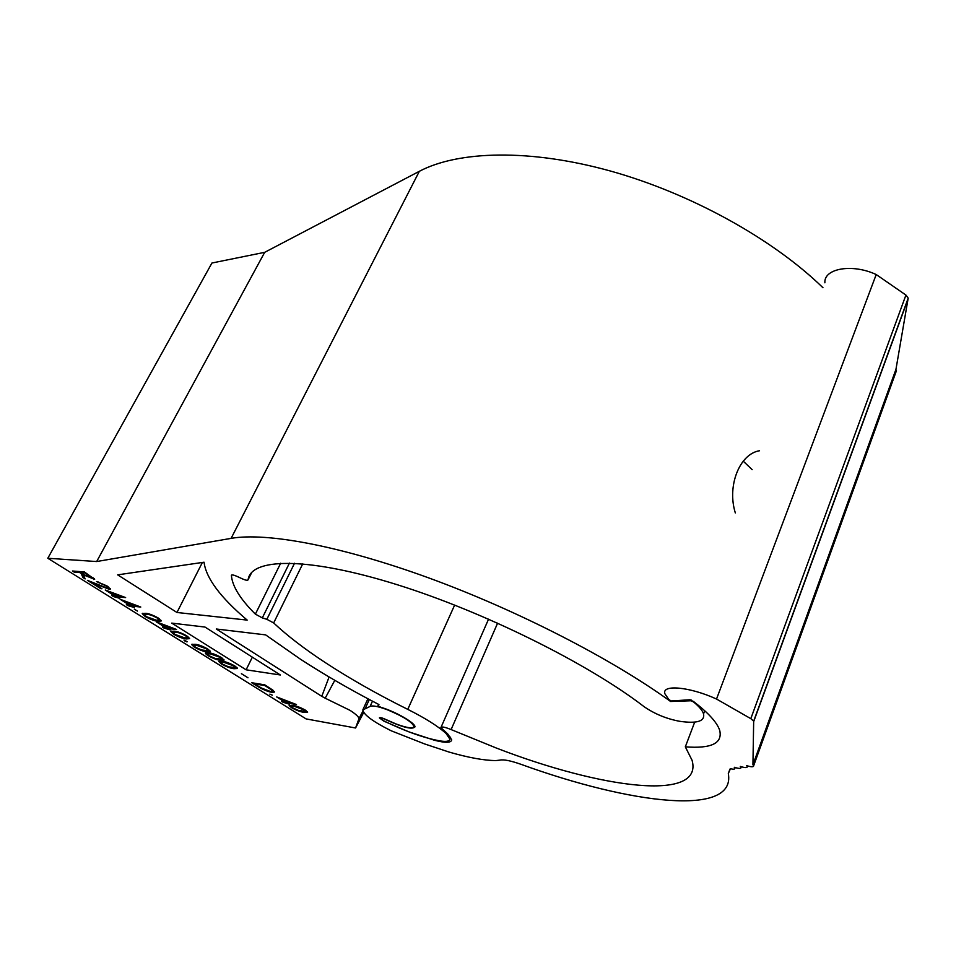 <?xml version="1.0" encoding="UTF-8"?>
<svg xmlns="http://www.w3.org/2000/svg" width="956" height="956" viewBox="0 0 956 956"><rect width="100%" height="100%" fill="white"/><g stroke="black" fill="none" stroke-linecap="round" stroke-linejoin="round"><path stroke-width="1.43" d="M362.945 711.049L359.038 718.494C358.464 716.594 355.477 713.893 350.075 710.38L325.195 698.203L334.791 680.325M302.753 563.813L273.667 622.942C287.206 635.668 304.402 648.885 325.267 662.58C349.932 678.712 377.429 694.307 407.77 709.376C425.145 718.099 437.896 726.118 446.022 733.431L449.834 739.048C449.679 741.187 446.727 741.856 440.955 741.055C425.145 738.39 406.049 731.651 383.667 720.812L380.261 718.279C380.787 717.753 382.687 718.231 385.949 719.737C402.607 727.397 412.263 729.798 414.94 726.942C415.872 723.31 395.425 711.491 380.763 707.261L377.99 705.648L378.946 704.572C350.553 689.85 324.383 674.733 300.459 659.21L265.637 634.88L216.307 629L321.778 696.338L329.091 676.968M693.733 701.357L693.518 701.931C699.099 706.496 702.445 710.475 703.556 713.857C705.038 721.29 697.115 723.776 679.776 721.314C666.571 718.864 654.645 713.965 643.997 706.615L643.878 706.52C587.964 663.464 483.808 611.732 397.182 584.702C310.353 557.539 254.356 557.671 248.5 577.854L247.998 579.898L251.775 572.405M735.331 512.942C726.823 485.923 739.645 453.813 759.518 450.754M752.169 469.671L743.242 461.174M292.883 705.444C296.157 705.803 300.292 707.356 305.299 710.081L307.617 712.256L303.912 712.34C300.554 711.909 296.396 710.344 291.425 707.631L289.142 705.492L292.883 705.444M307.438 711.79L305.167 711.658M304.223 711.67L303.912 712.34M241.402 673.681L247.986 677.792L241.402 673.681M215.208 658.469L221.947 659.186L220.095 657.358L210.272 653.844L207.344 653.952L209.245 655.804L215.208 658.469M208.42 652.817L207.344 653.952M221.947 659.186L222.378 658.194M207.344 654.095L205.803 652.697M223.931 659.616L221.218 659.509M208.671 652.852C211.79 653.044 216.02 654.597 221.362 657.525L224.051 660.118L220.657 660.333C217.442 660.07 213.188 658.493 207.894 655.589C204.309 652.948 204.572 652.04 208.671 652.852M221.063 659.509L220.657 660.333M186.982 641.966L183.982 640.09L187.149 641.619M184.735 640.293L184.436 640.89M170.252 629.896L163.978 628.056L162.329 627.028L165.197 627.387L156.426 621.914L176.537 629.454L168.136 628.582L170.252 629.896M171.949 628.223L160.978 624.113L166.475 627.542L172.152 627.805M166.296 627.435L165.245 627.303M169.128 628.701L167.479 627.674M168.758 627.829L170.407 628.857M173.526 628.319L171.984 628.128M134.282 609.115L137.425 611.075L134.282 609.115M117.433 596.938L119.655 598.325L113.382 596.532L111.649 595.457L114.457 595.731L105.256 589.995L125.618 597.572L117.433 596.938L117.899 596.078M117.935 596.078L119.667 597.165M117.648 596.556L116.68 595.958M116.644 595.947L116.19 596.807M115.712 595.863L121.042 596.389L109.94 592.254L115.712 595.863M117.648 595.122L119.548 595.313M121.269 595.947L122.894 596.556M112.521 592.696L114.577 593.975M115.676 595.839L114.72 595.241M84.427 571.939L94.656 579.348L83.387 574.843L85.132 578.93L82.945 577.567L81.164 573.469L79.707 572.548L74.198 572.118L72.405 571.007L84.427 571.939M94.393 578.655L93.724 579.527M94.202 578.643L92.457 578.272M84.451 577.328L83.423 576.683L82.945 577.567M83.423 576.683L81.965 573.289M84.594 574.938L92.445 578.308L84.976 572.967L80.949 572.656L84.594 574.938M92.445 578.308L92.935 577.376M84.522 571.999L81.427 571.76L83.124 572.823M81.654 572.572L80.196 571.664L74.58 571.174M96.676 561.542L264.692 252.324L211.945 263.019L47.8 558.268L96.676 561.542L231.101 538.371C266.21 532.157 340.216 545.637 428.814 577.938C517.327 610.263 611.9 658.911 670.61 701.489L691.116 700.76L693.518 701.931M264.692 252.324L419.349 171.303C458.462 150.666 529.947 148.706 610.322 170.993C690.614 193.363 772.902 238.952 822.961 287.72M670.873 700.796L670.61 701.489M231.567 575.082L231.424 575.261C231.961 574.628 233.802 574.986 236.933 576.349L242.406 578.87C245.584 580.244 247.437 580.603 247.986 579.945L247.998 579.898M231.4 575.404C232.248 586.183 240.243 599.089 255.371 614.134L280.694 563.204M289.441 563.084L262.314 617.887L255.371 614.134M262.314 617.887L266.855 619.309L294.544 563.251M273.667 622.942L266.855 619.309M363.686 712.471L355.572 727.994L306.075 718.9L47.8 558.268M355.572 727.994L359.038 718.494M325.195 698.203L321.778 696.338M171.721 623.109L205.002 627.064L280.371 674.984L246.122 669.809L171.721 623.109M252.348 657.166L246.122 669.809M204.046 562.212C206.042 578.153 220.418 597.44 247.186 620.097L176.968 612.485L117.66 574.855L204.046 562.212M202.385 562.451L176.968 612.485M107.048 585.944L110.37 589.099L109.331 589.314L92.852 583.088L101.957 588.765L100.727 588.645L87.414 580.352L107.478 588.203C108.709 588.155 108.124 587.343 105.698 585.765L96.532 581.547L107.048 585.944M110.203 588.454L109.331 589.314M109.809 588.43L108.124 588.083M107.944 587.319L108.614 586.984M98.659 582.013L98.301 582.658M120.133 599.269L140.771 607.048L132.167 606.128L134.366 607.502L128.08 605.698L126.371 604.634L129.203 604.933L120.133 599.269M130.458 605.064L135.836 605.638L124.77 601.515L130.458 605.064M130.386 605.017L129.215 604.897M133.147 606.235L131.438 605.172M132.705 605.303L134.414 606.367M137.616 605.793L135.848 605.602M146.483 616.68L156.449 620.229L159.102 619.966L157.035 617.899C152.649 615.545 149.339 614.373 147.081 614.385L144.368 614.577L146.483 616.68M145.981 613.394L144.368 614.577M159.102 619.966L159.568 618.879M144.356 614.792L142.755 613.274M161.194 620.444L157.979 620.336M145.157 616.5L142.229 613.609L145.396 613.322C148.383 613.382 152.673 614.947 158.278 618.018L161.253 620.958L158.122 621.28C155.027 621.137 150.713 619.548 145.157 616.5L145.443 615.963M158.565 620.408L158.122 621.28M174.84 634.354L184.747 637.915L187.496 637.688L185.536 635.728C181.234 633.434 177.936 632.263 175.641 632.215L172.821 632.37L174.84 634.354M176 631.51L175.641 632.215M174.159 631.211L172.821 632.37M187.496 637.688L187.95 636.648M172.821 632.549L171.244 631.091M189.539 638.142L186.563 638.034M173.502 634.163L170.706 631.426L173.992 631.187C177.039 631.307 181.305 632.872 186.79 635.871L189.635 638.644L186.372 638.931C183.229 638.728 178.939 637.138 173.502 634.163L173.777 633.625M186.814 638.07L186.372 638.931M194.271 647.104L191.57 644.475L194.94 644.272C198.035 644.44 202.278 645.993 207.667 648.945L210.416 651.61L207.082 651.861C203.891 651.622 199.625 650.032 194.271 647.104L194.546 646.567M193.674 645.563L192.12 644.141M201.62 649.996L208.3 650.666L206.4 648.801L196.554 645.276L193.674 645.408L195.621 647.308L201.62 649.996M194.845 644.26L193.674 645.408M208.3 650.666L208.743 649.662M210.308 651.12L207.5 651L207.082 651.861M228.615 666.834L235.403 667.587L233.599 665.818L223.8 662.305L220.836 662.389L222.7 664.193L228.615 666.834M221.828 661.265L220.836 662.389M235.403 667.587L235.833 666.619M220.836 662.508L219.306 661.146M237.375 668.017L234.746 667.897M221.338 663.966L218.757 661.492L222.222 661.325C225.377 661.54 229.595 663.094 234.877 665.985L237.494 668.507L234.053 668.71C230.814 668.411 226.584 666.834 221.338 663.966L221.613 663.428M234.447 667.909L234.053 668.71M251.703 682.727L264.728 684.831L272.998 690.232L274.42 692.06L271.779 692.347C267.274 691.451 262.326 689.324 256.913 685.978L251.703 682.727M254.714 683.516L254.057 683.11M270.285 691.415L272.317 691.188L270.883 689.479L264.896 685.56L254.535 683.887L261.597 688.129L270.285 691.415M255.383 683.325L256.901 684.269M254.858 683.229L254.535 683.887M274.324 691.606L271.97 691.475M272.185 691.511L271.779 692.347M276.726 696.96L296.491 704.56L287.338 702.971L289.226 704.154L282.988 702.218L281.518 701.31L284.529 701.823L276.726 696.96M291.592 703.042L280.968 699.003L285.868 702.062L291.759 702.684M285.354 701.74L284.637 701.608M288.258 702.469L289.62 703.329L286.908 702.242M292.5 702.971L291.7 702.827M269.855 694.116L272.305 695.155L269.855 694.116M291.186 706.388L289.728 705.158M292.823 707.894L298.535 710.463L305.573 711.395L303.984 709.866L294.352 706.365L291.186 706.329L292.823 707.894M291.879 705.289L291.186 706.329M305.968 710.559L305.573 711.395M671.327 700.975L668.865 699.613L664.946 693.841C661.265 684.197 689.79 686.719 716.522 699.039L750.807 718.661L753.675 721.147L752.934 764.788L753.651 765.756C753.687 767.154 751.32 767.106 746.564 765.613L747.293 766.593C747.317 767.955 744.987 767.907 740.291 766.425L741.031 767.417C741.067 768.732 738.809 768.696 734.28 767.286L734.865 768.23C735.033 769.269 733.563 769.437 730.444 768.744L728.317 773.535C736.263 817.177 631.115 804.343 520.709 764.214C510.635 760.713 503.764 759.339 500.084 760.104L495.925 760.57C484.226 760.522 468.631 757.702 449.141 752.085L424.607 743.935L391.255 730.814C373.222 721.804 363.734 714.837 362.79 709.926L370.08 706.436C372.398 705.265 378.086 706.353 387.168 709.699C403.133 716.319 412.084 721.935 414.008 726.548C413.052 728.842 407.137 728.006 396.262 724.039L386.2 719.641C382.292 717.837 380.01 717.263 379.389 717.896L383.906 721.159L408.989 731.89L434.418 740.243C445.46 743.075 451.22 742.932 451.698 739.813L447.695 733.921L440.895 727.612C441.588 726.405 444.994 727.062 451.113 729.571L496.523 748.118C601.659 788.748 703.58 802.156 692.096 760.343L685.321 746.839C711.312 748.835 722.772 743.326 719.689 730.3C717.048 722.485 708.539 713.057 694.164 702.015L690.041 699.744L671.327 700.975M694.701 722.103L685.321 746.839M824.873 282.797C823.785 268.421 852.286 263.342 876.21 274.539L716.522 699.039M876.21 274.539L905.93 295.057L908.188 298.129L895.951 369.351L752.934 764.788M895.951 369.351L895.939 372.087M454.638 605.064L407.77 709.376M210.607 653.187L210.272 653.844M378.014 705.6L378.576 704.381M446.333 732.714L446.022 733.431M419.349 171.303L231.101 538.371M691.367 700.103L691.116 700.76M147.475 613.644L147.081 614.385M196.9 644.595L196.554 645.276M224.122 661.648L223.8 662.305M729.942 769.09L728.317 773.535M372.493 701.19L370.08 706.436M497.622 623.121L451.113 729.571M905.93 295.057L750.807 718.661M908.176 298.631L753.734 721.469M369.327 699.517L365.395 708.085M450.646 737.172L449.834 739.048M704.727 710.75L703.556 713.857M250.412 574.054L248.5 577.854M251.798 572.369L247.986 579.945M272.317 691.188L272.723 690.352M414.462 725.532L414.008 726.548M488.576 619.13L441.051 727.265M908.188 298.129L753.675 721.147M753.651 765.756L896.441 370.689M747.293 766.593L747.532 765.935M741.031 767.417L741.282 766.748M734.865 768.23L735.116 767.56M367.917 698.776L363.196 709.029"/></g></svg>
